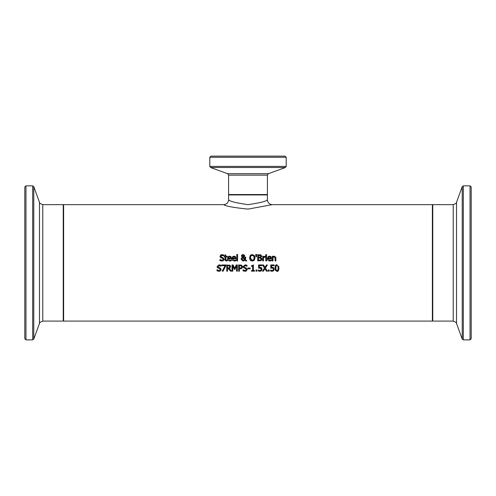 <?xml version="1.0" encoding="UTF-8"?>
<svg xmlns="http://www.w3.org/2000/svg" width="496" height="496" viewBox="0 0 496 496"><rect width="100%" height="100%" fill="white"/><g stroke="black" fill="none" stroke-linecap="round" stroke-linejoin="round"><path stroke-width="0.74" d="M272.967 267.381L273.804 267.896M272.174 268.001L270.773 268.15L270.773 264.945L274.183 264.945L274.183 265.676L271.572 265.676L271.572 267.332L273.575 267.685L274.22 269.185L273.073 271.101M270.971 268.107L272.701 268.1M273.37 269.179L273.017 268.286L273.37 269.179L273.054 270.19L273.37 269.223M273.854 270.444L272.143 271.287L270.518 270.94L270.518 270.053L272.422 270.543M272.899 270.339L272.161 270.568L270.58 270.053M271.262 271.188L270.94 271.101M271.572 267.332L272.137 267.301M222.654 255.39L220.819 256.302L221.631 257.269L222.902 257.598L224.136 259.16L223.572 260.481L221.954 261.045L219.914 260.561L219.914 259.526L220.9 260.115M220.943 260.133L221.352 260.264M219.976 259.526L221.892 260.326L223.281 259.29L222.512 258.342L220.367 257.511L219.964 256.389L222.121 254.609M223.281 259.29L222.512 258.342L220.367 257.511L219.964 256.389M220.429 255.235L220.974 254.839M221.507 254.665L223.894 255.012L223.894 255.998L222.103 255.328L221.179 255.595M223.572 260.481L222.902 260.896M224.136 259.16L224.093 259.575M221.631 257.269L222.902 257.598M220.819 256.302L220.894 256.705M223.51 255.756L223.051 255.514M231.477 258.224L231.477 258.683L228.253 258.683L229.791 260.357L231.39 259.792L231.39 260.648L229.803 261.039L228.104 260.443L227.453 258.627L228.823 256.277M229.915 261.039L230.696 260.902M230.683 260.908L231.272 260.691M230.609 260.202L231.347 259.792M227.453 258.627L228.123 256.736L229.611 256.141L230.956 256.661L231.477 258.255M228.061 260.4L227.466 258.937M230.448 257.145L229.561 256.785L230.448 257.145L230.714 258.081L230.448 257.145L229.561 256.785L228.631 257.151L228.253 258.081L230.714 258.081L230.361 257.052M229.561 256.785L228.631 257.151L228.253 258.081M228.253 258.683L229.791 260.357L230.745 260.146M229.611 256.141L230.956 256.661M225.097 260.288L224.967 256.922L224.44 256.922L224.44 256.271L224.967 256.271L224.967 254.932L225.754 254.932L225.754 256.271L227.199 256.271L227.199 256.922L225.754 256.922L225.866 260.047L227.199 260.189L227.199 260.89L226.325 261.02L225.11 260.332M227.199 260.89L226.325 261.02L224.967 259.501M226.523 260.338L227.156 260.189L225.866 260.047L226.523 260.338M225.754 259.141L225.866 260.047M235.972 258.224L235.972 258.683L232.742 258.683L234.286 260.357L235.885 259.792L235.885 260.648L234.298 261.039L232.599 260.443L231.948 258.627L233.312 256.277M234.41 261.039L235.191 260.902M235.178 260.908L235.78 260.685M235.104 260.202L235.842 259.792M231.948 258.627L232.543 256.816L234.106 256.141L235.451 256.661L235.972 258.255M232.556 260.4L231.961 258.937M234.937 257.145L234.056 256.785L234.937 257.145L235.203 258.081L234.937 257.145L234.056 256.785L233.126 257.151L232.742 258.081L235.203 258.081L234.856 257.052M234.056 256.785L233.126 257.151L232.742 258.081M232.742 258.683L234.286 260.357L235.24 260.146M234.106 256.141L235.451 256.661M244.962 258.112L244.974 257.139L245.793 257.139L245.353 259.396L246.841 260.933L245.774 260.933L244.925 260.04L243.04 261.063L241.099 259.197M245.793 257.542L245.353 259.396L246.841 260.933M244.237 260.71L243.04 261.063L241.099 259.228L242.246 257.412L241.447 255.725M244.559 255.465L244.385 256.723L243.431 257.424L244.894 258.937L244.962 258.199M242.091 254.845L241.409 256.029L241.837 255.037L243.059 254.591L244.627 255.88L244.385 256.723L243.431 257.424L244.894 258.937L244.974 257.139M241.199 258.602L242.246 257.412M243.796 254.721L244.54 255.415M242.643 257.709L241.961 259.024L243.263 260.381L244.565 259.675L242.643 257.709M242.209 258.143L241.961 258.993M242.761 260.301L243.263 260.381M243.48 260.369L243.964 260.22M243.989 260.214L244.565 259.675M243.815 255.961L243.028 255.111L242.228 255.992L243.04 257.126L243.815 255.961L243.028 255.111L242.228 255.992L243.04 257.126L243.66 256.624L243.672 255.452M243.319 255.167L242.631 255.211M243.009 257.108L243.66 256.624M242.327 255.533L242.228 255.992M236.784 260.933L236.784 254.442L237.565 254.442L237.565 260.933L236.784 260.933M260.357 254.764L260.989 254.975L261.634 256.122L260.766 257.48L261.907 259.315M260.766 257.48L261.925 259.024L261.28 260.431L260.456 260.84M261.28 260.431L257.715 260.933L257.715 254.721L260.989 254.975M260.766 257.449L261.535 256.655M259.21 260.226L260.617 259.966L261.063 259.061L260.561 258.094L258.54 257.932L258.54 260.226L260.617 259.966L261.063 259.061L260.158 257.963M259.476 257.244L260.425 257.04L260.772 256.234L260.456 255.589L258.54 255.428L258.54 257.244L260.425 257.04L260.772 256.234L260.022 255.452M251.137 260.853L250.257 260.22L249.513 257.827L250.257 255.434L251.497 254.684M254.553 259.811L253.884 260.567M252.941 260.989L250.257 260.22M249.513 257.827L250.257 255.434L252.259 254.591L254.361 255.558M255.006 257.74L254.262 260.22L252.259 261.063M253.549 255.843L253.22 255.564M253.09 255.49L251.602 255.409M254.088 257.077L253.636 255.948L252.266 255.304L250.883 255.948L250.375 257.827L250.598 259.185M252.625 260.319L253.332 260.003M253.388 259.96L253.76 259.513M251.261 260.053L252.96 260.22L253.878 259.303L254.144 257.827L253.636 255.948M251.484 255.459L250.883 255.948M250.375 257.827L252.266 260.35M254.262 255.434L255.006 257.827M266.569 256.271L266.569 260.933L265.782 260.933L265.782 256.271L266.569 256.271M255.899 256.86L255.719 254.442L256.649 254.442L256.463 256.86L255.899 256.86M268.001 260.4L267.406 258.937M271.417 258.224L271.417 258.683L268.193 258.683L269.731 260.357L271.331 259.792L271.331 260.648L269.743 261.039L268.045 260.443L267.4 258.627L268.764 256.277M267.4 258.627L267.995 256.816L269.551 256.141L270.903 256.661L271.417 258.255M270.89 256.649L269.551 256.141M269.861 261.039L271.225 260.685M270.556 260.202L271.287 259.792M268.193 258.683L269.731 260.357L270.692 260.146M270.388 257.145L269.508 256.785L270.388 257.145L270.655 258.081L270.388 257.145L269.508 256.785L268.578 257.151L268.193 258.081L270.655 258.081L270.301 257.052M269.508 256.785L268.578 257.151L268.193 258.081M265.118 257.114L263.469 257.629L263.469 260.933L262.688 260.933L262.688 256.271L263.469 256.271L263.469 256.965L265.155 256.296L265.155 257.114L264.374 257.114M264.591 256.296L265.155 256.296M264.697 257.077L263.469 257.629M263.469 256.965L264.839 256.271M273.755 256.277L274.412 256.141L275.875 257.908L275.875 260.933L275.088 260.933L274.939 257.232L273.91 256.928M275.757 257.083L275.869 257.734M275.088 258.273L274.939 257.232L274.207 256.885L272.998 257.449L272.998 260.933L272.211 260.933L272.211 256.271L272.998 256.271L272.998 256.792L274.412 256.141M274.939 257.232L274.207 256.885M265.732 255.496L265.732 254.684L266.625 254.684L266.625 255.496L265.732 255.496M225.792 264.945L225.792 265.881L223.101 271.157L222.214 271.157L225.054 265.676L221.848 265.676L221.848 264.945L225.792 264.945M225.792 265.881L223.101 271.157M219.988 271.126L219.269 271.262M217.893 271.126L217 270.785L217 269.75L218.978 270.556L220.367 269.52L219.598 268.565L217.446 267.735L217.05 266.612L219.133 264.839L220.98 265.242L220.98 266.228L219.189 265.552L217.905 266.526L218.717 267.493L219.988 267.821L221.222 269.384L220.658 270.704L218.972 271.269M217.905 266.526L217.98 266.929M220.925 266.228L218.556 265.658M217.062 269.75L217.998 270.351M218.717 267.493L219.988 267.821L221.222 269.384L220.658 270.704M218.978 270.556L220.367 269.52L219.598 268.565L217.446 267.735L217.05 266.612L219.133 264.839M219.04 271.269L217 270.785M240.169 264.945L241.794 265.335L242.532 266.817L241.992 268.2L239.432 268.844L239.432 271.157L238.607 271.157L238.607 264.945L241.794 265.335L242.532 266.817L241.992 268.2M241.236 268.677L240.548 268.826M239.996 268.138L241.323 267.766L241.676 266.848L241.223 265.899L239.432 265.664L239.432 268.138L241.323 267.766L241.676 266.848L241.223 265.899L240.12 265.664M241.075 267.952L241.54 267.48M229.307 267.759L229.747 266.699L229.357 265.875L227.552 265.664L227.552 267.995L229.4 267.673L229.747 266.699L229.164 265.775M228.278 267.995L229.481 267.586M230.38 265.751L230.597 266.916M230.008 268.051L229.319 268.454L231.533 271.157L230.46 271.157L228.495 268.689L227.552 268.689L227.552 271.157L226.728 271.157L226.728 264.945L230.262 265.583M229.239 265.007L229.908 265.273L230.609 266.631L229.319 268.454M229.357 265.875L228.371 265.664M230.46 271.157L228.495 268.689M243.902 271.126L243.015 270.785L243.015 269.75L244.993 270.556L246.376 269.52L245.607 268.565L243.462 267.735L243.059 266.612L245.148 264.839L246.996 265.242L246.996 266.228L245.204 265.552L243.92 266.526L244.726 267.493L246.004 267.821L247.237 269.384L246.673 270.704L244.981 271.269M245.049 271.269L243.015 270.785M243.071 269.75L244.013 270.351M244.993 270.556L246.376 269.52L245.607 268.565L243.462 267.735L243.059 266.612L245.148 264.839M245.997 271.126L245.278 271.262M244.726 267.493L246.004 267.821L247.237 269.384L246.673 270.704M243.92 266.526L243.989 266.929M246.934 266.228L244.565 265.658M234.403 269.446L232.798 265.806L232.798 271.157L232.023 271.157L232.023 264.945L233.151 264.945L234.701 268.404L236.201 264.945L237.348 264.945L237.348 271.157L236.524 271.157L236.524 265.806L234.906 269.446L234.403 269.446L232.798 265.806M236.524 265.806L234.906 269.446M251.491 265.794L253.413 264.926L253.413 270.525L254.516 270.525L254.516 271.157L251.491 271.157L251.491 270.525L252.613 270.525L252.613 266.364L251.491 266.364L251.491 265.794L252.427 265.614M247.826 268.82L247.826 268.063L250.176 268.063L250.176 268.82L247.826 268.82M261.652 270.444L260.865 271.101M260.76 267.381L261.373 267.685L262.012 269.185L261.466 270.68L259.941 271.287L258.311 270.94L258.311 270.053L260.22 270.543M259.061 271.188L258.738 271.101M258.373 270.053L259.954 270.568L260.846 270.19L261.169 269.179L260.499 268.1M260.698 270.339L261.169 269.179L260.815 268.286L258.571 268.15L258.571 264.945L261.975 264.945L261.975 265.676L259.371 265.676L259.371 267.332L261.615 267.914M259.371 267.332L259.935 267.301M258.769 268.107L259.972 268.001M255.998 271.157L255.998 269.973L256.996 269.973L256.996 271.157L255.998 271.157M269.198 269.973L269.198 271.157L268.2 271.157L268.2 269.973L269.198 269.973M267.375 264.945L265.434 268.007L267.375 271.157L266.433 271.157L264.92 268.683L263.382 271.157L262.489 271.157L264.467 268.051L262.551 264.945L263.494 264.945L264.976 267.381L266.488 264.945L267.375 264.945L265.434 268.007M264.467 268.051L262.551 264.945M266.433 271.157L264.92 268.683L263.382 271.157M277.791 271.138L277.295 271.269M275.708 265.317L276.997 264.821L278.981 268.051C278.771 270.574 278.113 271.653 276.997 271.287L276.681 271.269M275.199 269.799L275.119 269.427M276.997 271.287L275.404 270.332L275.119 266.662M278.777 266.302L278.882 266.755M275.162 266.439L275.522 265.552M275.007 268.057C275.23 265.509 275.894 264.43 276.997 264.821M278.132 268.051L277.909 266.154L276.997 265.509L276.067 266.166L275.85 268.057L276.061 269.929L276.997 270.599L277.909 269.948L278.126 268.559M277.909 266.154L276.997 265.509L276.185 265.937M276.005 269.75L276.997 270.599L277.94 269.867M276.551 270.512L277.456 270.5M275.857 267.697L275.85 268.057M272.254 204.643L432.382 204.643L432.382 321.092L63.618 321.092L63.618 204.643L223.746 204.643C225.165 206.082 233.25 207.576 248 209.12L272.254 204.65C269.316 204.352 267.697 202.734 267.406 199.795C266.265 201.351 259.799 202.969 248 204.643C236.201 202.969 229.735 201.351 228.594 199.789C228.296 202.728 226.678 204.346 223.746 204.643M471.2 292.721L471.2 187.017L470.034 185.851L470.034 339.878L471.2 338.718L471.2 292.721M24.8 191.041L24.8 338.718L25.966 339.878L25.966 185.851L24.8 187.017L24.8 191.041M24.8 335.191L24.8 190.545M211.327 156.122L285.033 156.122L211.327 156.122M267.406 199.795L267.406 194.934L228.594 194.934L228.594 199.789M470.034 339.878L463.32 339.878L463.32 185.851L462.229 186.62L462.229 339.115L456.506 323.392L456.506 202.343C457.12 202.715 456.022 203.484 453.22 204.643L453.22 321.092L432.772 321.092L432.772 204.643L432.382 205.028M25.966 185.851L32.68 185.851L32.68 339.878L33.771 339.115L33.771 186.62L39.494 202.343L39.494 323.392C38.855 323.045 39.953 322.282 42.78 321.092L42.78 204.643L63.228 204.643L63.228 321.092L63.618 320.707M210.967 156.122L209.802 157.282L286.198 157.282L286.198 166.408L209.802 166.408L210.571 167.499L285.429 167.499L268.429 173.687L227.571 173.687L228.594 175.144L267.406 175.144L267.406 194.55L228.594 194.55L228.978 194.934M432.772 321.092L432.382 320.707M453.22 204.643L432.772 204.643M470.034 185.851L463.32 185.851M463.32 339.878L462.229 339.115M456.506 202.343L462.229 186.62M456.506 323.392C457.12 323.02 456.022 322.251 453.22 321.092M63.228 204.643L63.618 205.028M42.78 321.092L63.228 321.092M25.966 339.878L32.68 339.878M32.68 185.851L33.771 186.62M39.494 323.392L33.771 339.115M39.494 202.343C38.905 202.74 40.002 203.509 42.78 204.643M267.406 194.55L267.022 194.934M228.594 175.144L228.594 194.55M286.198 157.282L285.033 156.122M209.802 157.282L209.802 166.408M286.198 166.408L285.429 167.499M227.571 173.687L210.571 167.499M268.429 173.687L267.406 175.144"/></g></svg>
